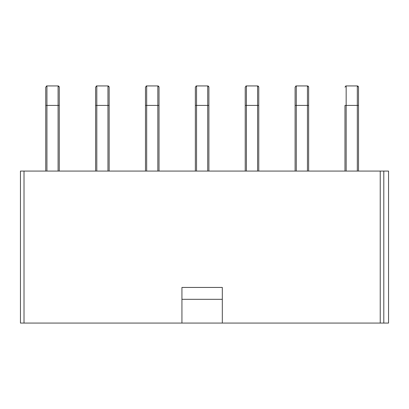 <?xml version="1.0" encoding="UTF-8"?>
<svg xmlns="http://www.w3.org/2000/svg" width="409" height="409" viewBox="0 0 409 409"><rect width="100%" height="100%" fill="white"/><g stroke="black" fill="none" stroke-linecap="round" stroke-linejoin="round"><path stroke-width="0.61" d="M222.312 299.316L181.939 299.316L181.939 323.064L222.312 323.064L222.312 299.316L222.312 323.064L380.237 323.064L380.237 171.074L24.013 171.074L24.013 323.064L181.939 323.064L181.939 287.44L222.312 287.44L222.312 299.316L222.312 287.44L181.939 287.44L181.939 299.316L222.312 299.316M383.8 171.074C389.925 171.074 389.925 171.074 383.8 171.074L383.8 323.064C389.925 323.064 389.925 323.064 383.8 323.064L20.45 323.064L20.45 171.074L20.45 323.064L24.013 323.064L24.013 171.074L20.45 171.074L380.237 171.074L380.237 323.064L383.8 323.064L383.8 171.074L380.237 171.074L388.55 171.074L388.55 323.064L383.8 323.064M344.971 105.41L344.971 171.074L344.971 105.41L346.157 105.41L346.157 171.074L346.157 105.41L344.971 105.41M358.509 87.122L357.323 85.936L357.323 105.41L358.509 105.41L358.509 87.122L358.161 86.284L357.323 85.936L358.509 87.122L358.509 171.074L358.509 105.41L357.323 105.41L357.323 171.074L357.323 105.41L346.157 105.41L346.157 85.936L344.971 87.122L346.157 85.936L345.61 86.069M308.637 87.122L308.637 171.074L308.637 105.41L307.45 105.41L307.45 171.074L307.45 105.41L296.29 105.41L296.29 171.074L296.29 105.41L295.099 105.41L295.099 171.074L295.099 87.122L295.099 105.41L308.637 105.41L308.637 87.122L308.289 86.284L307.45 85.936L308.637 87.122L307.45 85.936L307.45 105.41L307.45 85.936L296.29 85.936L296.29 105.41L296.29 85.936L295.099 87.122L296.29 85.936L295.738 86.069M258.764 98.288L258.764 171.074L258.764 87.122L258.416 86.284L257.578 85.936L258.764 87.122L258.764 105.41L245.226 105.41L245.226 171.074L245.226 87.122L245.226 105.41L246.417 105.41L246.417 171.074L246.417 85.936L245.226 87.122L246.417 85.936L245.87 86.069M258.764 87.122L257.578 85.936L257.578 171.074L257.578 105.41L258.764 105.41M208.892 87.122L207.706 85.936L207.706 105.41L208.892 105.41L208.892 171.074L208.892 87.122L208.544 86.284L207.706 85.936L208.892 87.122L208.892 105.41L196.545 105.41L196.545 171.074L196.545 105.41L195.359 105.41L195.359 171.074L195.359 87.122L195.359 105.41L207.706 105.41L207.706 171.074L207.706 85.936L196.545 85.936L196.545 105.41L196.545 85.936L195.359 87.122L196.545 85.936L195.998 86.069M59.279 87.122L59.279 171.074L59.279 105.41L58.093 105.41L58.093 171.074L58.093 105.41L46.928 105.41L46.928 171.074L46.928 105.41L45.742 105.41L45.742 171.074L45.742 87.122L45.742 105.41L59.279 105.41L59.279 87.122L58.932 86.284L58.093 85.936L59.279 87.122L58.093 85.936L58.093 105.41L58.093 85.936L46.928 85.936L46.928 105.41L46.928 85.936L45.742 87.122L46.928 85.936L46.381 86.069M109.152 87.122L109.152 171.074L109.152 105.41L107.961 105.41L107.961 171.074L107.961 105.41L96.8 105.41L96.8 171.074L96.8 105.41L95.614 105.41L95.614 171.074L95.614 87.122L95.614 105.41L109.152 105.41L109.152 87.122L108.804 86.284L107.961 85.936L109.152 87.122L107.961 85.936L107.961 105.41L107.961 85.936L96.8 85.936L96.8 105.41L96.8 85.936L95.614 87.122L96.8 85.936L96.253 86.069M159.024 87.122L159.024 171.074L159.024 105.41L157.833 105.41L157.833 171.074L157.833 105.41L146.673 105.41L146.673 171.074L146.673 105.41L145.486 105.41L145.486 171.074L145.486 87.122L145.486 105.41L159.024 105.41L159.024 87.122L158.672 86.284L157.833 85.936L159.024 87.122L157.833 85.936L157.833 105.41L157.833 85.936L146.673 85.936L146.673 105.41L146.673 85.936L145.486 87.122L146.673 85.936L146.125 86.069M357.323 105.41L357.323 85.936L346.157 85.936L346.157 105.41L357.323 105.41M257.578 105.41L257.578 85.936L246.417 85.936L246.417 105.41L257.578 105.41M346.157 85.936L357.323 85.936M357.87 86.069L358.161 86.284M307.997 86.069L308.289 86.284M296.29 85.936L307.45 85.936M246.417 85.936L257.578 85.936M258.125 86.069L258.416 86.284M196.545 85.936L207.706 85.936M208.253 86.069L208.544 86.284M58.64 86.069L58.932 86.284M46.928 85.936L58.093 85.936M108.513 86.069L108.804 86.284M96.8 85.936L107.961 85.936M158.38 86.069L158.672 86.284M146.673 85.936L157.833 85.936"/></g></svg>

